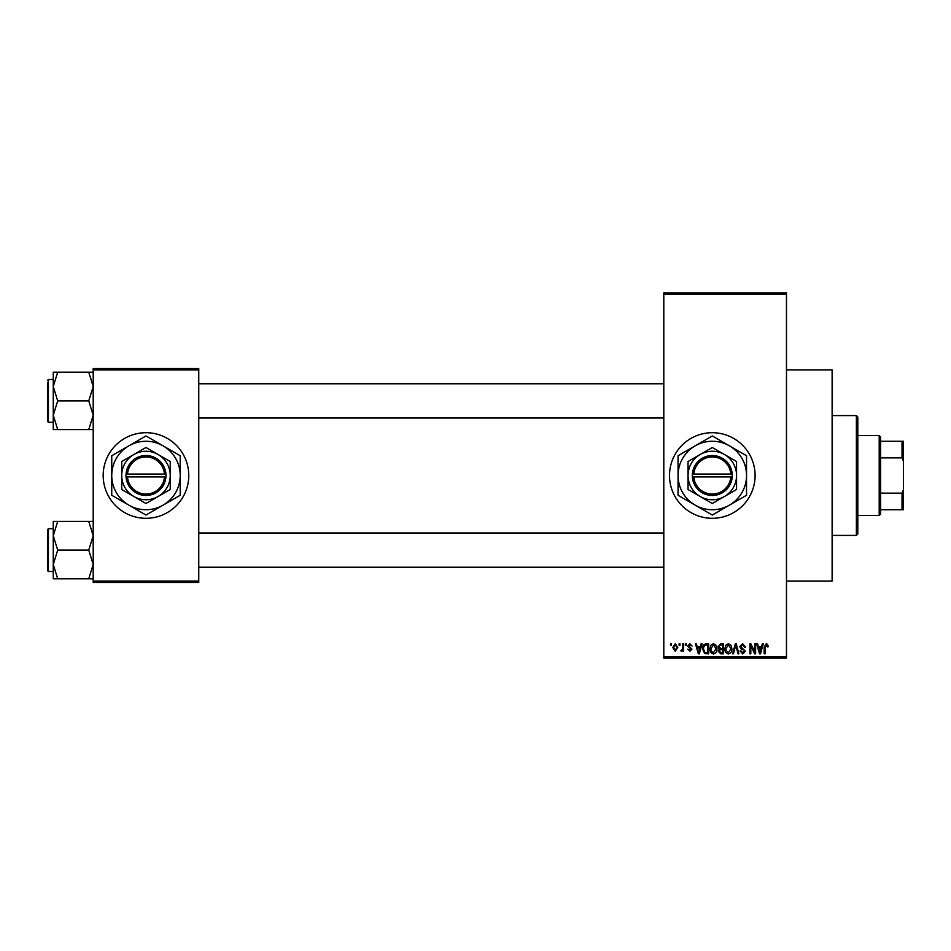 <?xml version="1.0" encoding="UTF-8"?>
<svg xmlns="http://www.w3.org/2000/svg" width="951" height="951" viewBox="0 0 951 951"><rect width="100%" height="100%" fill="white"/><g stroke="black" fill="none" stroke-linecap="round" stroke-linejoin="round"><path stroke-width="1.43" d="M712.299 432.705A42.795 42.795 0 0 0 669.504 475.5A42.795 42.795 0 0 0 712.299 518.295A42.795 42.795 0 0 0 755.094 475.5A42.795 42.795 0 0 0 712.299 432.705M786.477 369.939L832.125 369.939L832.125 581.061L786.477 581.061M145.978 432.705A42.795 42.795 0 0 0 103.183 475.5A42.795 42.795 0 0 0 145.978 518.295A42.795 42.795 0 0 0 188.774 475.5A42.795 42.795 0 0 0 145.978 432.705M679.097 645.253L679.097 643.827L680.013 643.827L680.013 645.253L679.097 645.253M682.735 647.595L682.735 643.827L683.638 643.827L683.638 651.09L682.735 651.09L682.735 649.925L681.653 651.221L680.785 650.829L682.556 649.069L682.735 647.595M685.326 645.253L685.326 643.827L686.23 643.827L686.23 645.253L685.326 645.253M687.656 646.038L689.855 643.696L692.066 646.026L689.796 644.73L688.572 645.86L691.936 649.153L689.891 651.221L687.787 649.141L689.855 650.187L691.032 649.295L687.656 646.038M700.316 646.811L701.101 643.827L702.052 643.827L699.294 653.812L698.343 653.812L695.443 643.827L696.394 643.827L697.178 646.811L700.316 646.811M713.464 643.696L716.067 645.265L716.971 648.689C717.161 651.518 715.996 653.266 713.464 653.943C710.968 653.289 709.803 651.578 709.969 648.808L710.861 645.218L713.464 643.696M728.383 643.696L730.986 645.265L731.878 648.689C732.08 651.518 730.915 653.266 728.371 653.943C725.886 653.289 724.721 651.578 724.876 648.808L725.779 645.218L728.383 643.696M766.233 643.696L767.647 644.398L768.194 646.811L767.279 646.942L766.185 644.861L765.21 645.622L765.08 653.812L764.176 653.812L764.176 647.037L766.233 643.696M663.798 656.665L786.477 656.665L786.477 658.092L663.798 658.092L663.798 292.908L786.477 292.908L786.477 294.334L663.798 294.334M786.477 656.665L786.477 294.334M761.525 646.811L762.31 643.827L763.261 643.827L760.503 653.812L759.552 653.812L756.651 643.827L757.602 643.827L758.387 646.811L761.525 646.811M754.702 651.815L754.702 643.827L755.617 643.827L755.617 653.812L754.642 653.812L750.815 645.812L750.815 653.812L749.911 653.812L749.911 643.827L750.886 643.827L754.702 651.815M739.795 646.597L742.624 643.696L745.632 647.072L744.716 647.203L742.541 644.861L740.698 646.573L745.37 651.209L742.779 653.943L740.056 650.96L740.96 650.829L742.755 652.778L744.455 651.173L744.169 650.151L741.174 648.974L739.795 646.597M732.484 653.812L735.337 643.827L736.229 643.827L738.915 653.812L737.976 653.812L735.836 644.992L733.435 653.812L732.484 653.812M718.005 646.763L720.763 643.827L723.58 643.827L723.58 653.812L720.763 653.812L718.267 651.304L719.241 649.212L718.005 646.763M702.575 648.879C702.337 646.038 703.478 644.35 706.011 643.827L708.673 643.827L708.673 653.812L704.691 653.622L702.575 648.879M672.749 647.536L675.269 643.696L677.801 647.453L675.269 651.221L672.749 647.536M670.538 645.253L670.538 643.827L671.454 643.827L671.454 645.253L670.538 645.253M93.198 368.512L198.759 368.512L198.759 369.939L93.198 369.939L93.198 368.512M198.759 581.061L198.759 582.487L93.198 582.487L93.198 581.061L198.759 581.061L198.759 369.939M93.198 581.061L93.198 369.939M760.372 650.888L761.216 647.976L758.696 647.976L759.956 652.778L760.372 650.888M728.371 652.778L730.974 648.677L728.383 644.861L725.791 648.844L726.172 651.102L728.371 652.778M722.677 652.648L722.677 649.664L720.014 649.759L719.17 651.138L721.096 652.648L722.677 652.648M722.677 648.499L722.677 644.992L719.812 645.123L718.908 646.751L720.882 648.499L722.677 648.499M713.452 652.778L716.055 648.677L713.476 644.861L710.872 648.844L711.253 651.102L713.452 652.778M707.758 652.648L707.758 644.992L706.129 644.992L703.847 646.454L703.478 648.891L704.857 652.445L707.758 652.648M699.163 650.888L700.007 647.976L697.487 647.976L698.747 652.778L699.163 650.888M675.305 650.187L676.898 647.465L675.246 644.73L673.653 647.465L675.305 650.187M856.375 535.413L856.375 415.587L857.802 417.014L857.802 533.986L856.375 535.413L832.125 535.413M856.375 415.587L832.125 415.587M53.256 535.746L53.256 564.466L57.702 550.106L53.256 535.746L57.702 521.398L53.256 521.398L53.256 535.746M48.406 571.503L47.55 570.648L47.55 529.564L48.406 528.708L48.406 571.503L53.256 571.503M93.198 521.398L88.752 521.398L93.198 535.746L88.752 550.106L57.702 550.106M88.752 521.398L57.702 521.398M88.752 550.106L93.198 564.466L88.752 578.814L57.702 578.814L53.256 564.466L53.256 578.814L57.702 578.814M88.752 578.814L93.198 578.814M879.2 435.558L880.626 436.985L880.626 514.015L879.2 515.442L879.2 435.558L857.802 435.558M880.626 441.264L903.45 441.264L903.45 509.736L902.023 509.736L902.023 493.141L903.45 489.765M880.626 493.141L902.023 493.141M903.45 461.235L902.023 457.859L902.023 441.264M880.626 457.859L902.023 457.859M880.626 509.736L902.023 509.736M93.198 372.186L88.752 372.186L93.198 386.534L88.752 400.894L93.198 415.254L88.752 429.602L57.702 429.602L53.256 415.254L57.702 400.894L53.256 386.534L57.702 372.186L53.256 372.186L53.256 429.602L57.702 429.602M53.256 379.497L48.406 379.497L48.406 422.292L47.55 421.436L47.55 382.35M88.752 372.186L57.702 372.186M88.752 400.894L57.702 400.894M88.752 429.602L93.198 429.602M48.406 528.708L53.256 528.708L53.256 521.398M48.406 422.292L53.256 422.292L53.256 429.602M693.814 476.926L732.27 476.926L732.222 474.074A19.971 19.971 0 0 0 712.299 455.529A19.971 19.971 0 0 0 692.376 474.074L692.328 476.926L693.814 476.926A18.544 18.544 0 0 0 712.299 494.045A18.544 18.544 0 0 0 730.784 476.926M692.376 476.926A19.971 19.971 0 0 0 712.299 495.471A19.971 19.971 0 0 0 732.222 476.926M736.549 461.497L712.299 447.493L700.174 454.495L688.048 461.497L688.048 489.503L712.299 503.507L736.549 489.503L736.549 461.497M688.048 461.497L688.048 489.503M729.417 505.147A34.236 34.236 0 0 0 729.417 445.853A34.236 34.236 0 0 0 678.063 475.5A34.236 34.236 0 0 0 729.417 505.147L746.535 495.269L746.535 455.731L712.299 435.962L678.063 455.731L678.063 495.269L712.299 515.038L729.417 505.147M724.424 496.505A24.25 24.25 0 0 0 724.424 454.495A24.25 24.25 0 0 0 688.048 475.5A24.25 24.25 0 0 0 724.424 496.505M732.222 474.074L692.376 474.074M730.784 474.074A18.544 18.544 0 0 0 712.299 456.955A18.544 18.544 0 0 0 693.814 474.074M127.493 476.926L165.95 476.926L165.902 474.074A19.971 19.971 0 0 0 145.978 455.529A19.971 19.971 0 0 0 126.055 474.074L126.007 476.926L127.493 476.926A18.544 18.544 0 0 0 145.978 494.045A18.544 18.544 0 0 0 164.464 476.926M126.055 476.926A19.971 19.971 0 0 0 145.978 495.471A19.971 19.971 0 0 0 165.902 476.926M170.229 461.497L145.978 447.493L133.853 454.495L121.728 461.497L121.728 489.503L145.978 503.507L158.104 496.505L170.229 489.503L170.229 461.497M121.728 461.497L121.728 489.503M163.096 505.147A34.236 34.236 0 0 0 163.096 445.853A34.236 34.236 0 0 0 111.742 475.5A34.236 34.236 0 0 0 163.096 505.147L180.214 495.269L180.214 455.731L145.978 435.962L111.742 455.731L111.742 495.269L145.978 515.038L163.096 505.147M158.104 496.505A24.25 24.25 0 0 0 158.104 454.495A24.25 24.25 0 0 0 121.728 475.5A24.25 24.25 0 0 0 158.104 496.505M165.902 474.074L126.055 474.074M164.464 474.074A18.544 18.544 0 0 0 145.978 456.955A18.544 18.544 0 0 0 127.493 474.074M663.798 567.224L198.759 567.224M663.798 532.988L198.759 532.988M198.759 383.776L663.798 383.776M198.759 418.012L663.798 418.012M879.2 515.442L857.802 515.442M48.406 379.497L47.55 380.352L48.406 379.497"/></g></svg>
